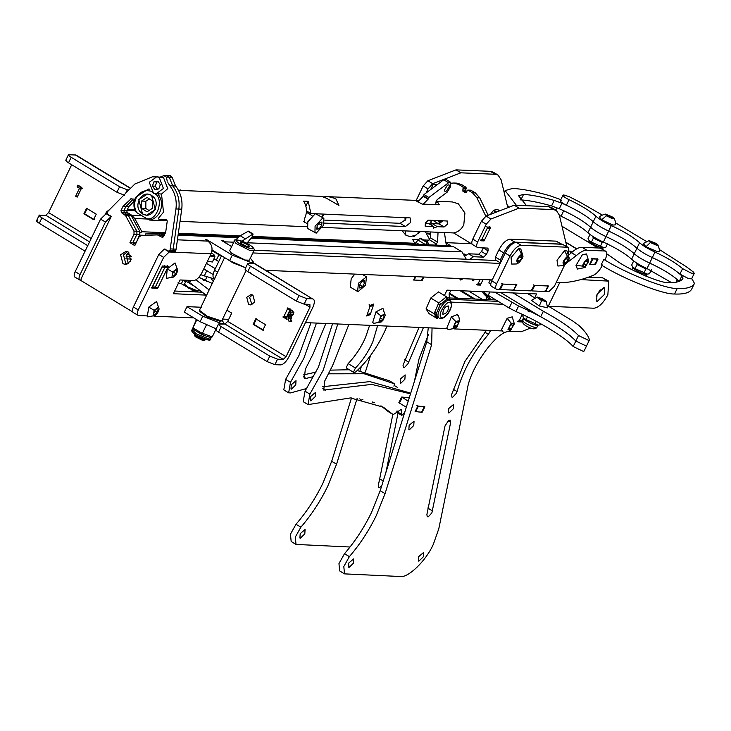 <?xml version="1.0" encoding="UTF-8"?>
<svg xmlns="http://www.w3.org/2000/svg" width="731" height="731" viewBox="0 0 731 731"><rect width="100%" height="100%" fill="white"/><g stroke="black" fill="none" stroke-linecap="round" stroke-linejoin="round"><path stroke-width="1.1" d="M82.384 188.434L79.999 186.981L80.218 186.515M109.751 209.404L106.297 212.081L105.785 213.754M86.569 208.28L83.91 213.781L93.586 219.665L96.245 214.165L86.569 208.28M77.925 185.126L81.835 187.501L77.184 197.132L75.658 196.2L79.478 188.306L77.093 186.853L77.925 185.126M71.702 164.749L48.575 212.593L45.797 215.27L89.584 241.888M77.587 196.292L75.658 196.2M81.406 188.388L79.478 188.306M79.999 186.981L77.093 186.853M87.291 208.308L84.632 213.817L83.91 213.781M36.55 220.735L39.209 215.234L45.797 215.27M85.088 251.181L39.264 223.32C36.532 221.557 35.883 220.616 37.327 220.515M39.986 215.015C38.542 215.115 39.191 216.056 41.923 217.82L39.264 223.32M87.747 245.68L41.923 217.82M65.808 160.226L68.467 154.725L75.923 155.009L130.639 188.269M69.244 154.497C67.8 154.606 68.44 155.539 71.181 157.302L119.592 186.734L127.34 189.813L129.04 189.886M124.681 195.314L116.933 192.235L119.592 186.734M71.181 157.302L68.522 162.812L116.933 192.235M68.522 162.812C65.781 161.039 65.141 160.107 66.585 159.998M134.056 202.816L133.197 202.195M84.632 213.817L94.317 219.702M200.787 274.728L214.293 278.922M203.583 269.282L206.27 270.342M221.411 320.927L220.205 321.32L207.147 317.016L199.874 311.488L199.426 310.3L207.293 316.276L221.411 320.927L221.886 320.571L246.1 270.488M224.6 257.595L199.426 310.3M244.803 267.5L233.088 262.913L227.378 259.286M212.127 283.4L198.859 277.305M256.499 318.835L253.84 324.336L263.562 330.22M190.681 280.412L189.64 282.577L188.041 280.302M206.37 295.315L189.64 282.577M209.029 289.814L195.935 279.845M211.076 278.356L213.141 281.307M202.935 279.854L205.557 279.735L206.946 281.764M251.994 304.69L249.609 297.435L252.378 294.922M252.944 295.214L250.952 294.602L246.74 297.325L248.549 304.288L250.541 304.891L254.754 302.177L252.944 295.214M286.671 318.04L285.803 317.035L286.835 316.486L290.353 309.03L287.475 308.911L287.228 308.034L287.831 307.915L290.719 309.67L286.707 317.958L287.073 319.42L282.934 316.925L283.966 316.377L287.475 308.911M286.214 316.797L283.345 316.687L286.214 316.797M291.431 321.046L290.92 320.425M290.755 320.004L291.568 317.126L288.69 317.016L288.581 315.353L290.116 314.074L291.194 309.953L293.515 312.137L293.414 314.504L291.34 315.929M291.833 316.075L291.815 314.723L292.985 314.184L293.908 312.283L291.029 312.174M291.815 314.723L288.937 314.604M245.049 269.054L247.718 263.553L255.082 263.79L312.539 298.878C314.878 299.5 314.988 302.305 312.859 307.294L288.919 356.81C286.241 361.772 283.473 364.467 280.622 364.897L274.874 364.668L267.144 361.607L269.803 356.107L277.533 359.168L283.281 359.387L286.049 356.701L227.734 321.366L231.718 313.115L226.857 310.172M265.508 324.692L262.849 330.193L253.127 324.308L255.786 318.807L265.508 324.692M292.089 315.81L290.234 315.755L291.422 317.172L290.71 320.114L291.559 320.863L290.006 321.576M290.737 320.397L291.431 320.297M290.399 321.539L288.928 321.211L288.124 318.195L288.69 317.016M285.803 317.035L283.345 316.687M249.783 272.499L250.998 273.23M250.358 273.641L250.815 273.476M305.037 304.187L309.981 307.184L286.049 356.701M287.274 308.564L289.001 308.628M283.18 317.546L286.049 317.656M290.234 315.755L292.044 315.829M290.819 310.739L292.482 310.803M290.116 314.074L292.985 314.184M288.581 315.353L291.45 315.472M288.964 315.966L290.545 316.03M288.909 316.56L291.779 316.669M288.124 318.195L290.993 318.305M288.928 321.211L291.806 321.32M290.993 320.352L291.495 320.37M253.127 324.308L253.84 324.336M227.734 321.366L224.965 324.061L218.459 324.071L215.8 329.571M219.218 323.842C217.792 323.961 218.459 324.902 221.201 326.666L218.542 332.166L267.144 361.607M218.542 332.166C215.8 330.403 215.133 329.462 216.559 329.343M221.201 326.666L269.803 356.107M309.981 307.184L309.88 304.379L304.133 304.151L296.393 301.09L247.8 271.658C245.049 269.885 244.392 268.944 245.817 268.825M254.214 263.553L312.539 298.878L306.792 298.65L304.133 304.151M296.393 301.09L299.052 295.589L250.459 266.157L247.8 271.658M299.052 295.589L306.792 298.65M248.476 263.324C247.051 263.443 247.708 264.384 250.459 266.157M183.426 280.11L185.838 281.079L184.532 284.185L187.931 287.064L197.608 290.892L199.006 289.704M177.935 282.943L181.315 283.866L183.134 280.092M207.476 261.241L212.392 262L214.923 256.773L209.998 256.014M206.462 263.343L215.279 268.697M203.794 268.844L213.096 274.49M184.313 280.147L194.802 286.506M597.035 294.31L596.597 301.135L597.318 301.336L604.254 294.611L604.692 287.795L603.97 287.585L597.035 294.31M596.249 296.238L600.188 289.741M548.57 306.289L593.992 308.217C598.771 307.523 603.395 303.045 607.863 294.767L608.74 281.124L580.843 279.589M608.74 281.124L602.445 277.762L588.464 277.177M483.648 291.696L488.281 296.092L490.848 299.719M482.359 291.642L484.105 294.246L489.697 299.664M144.966 235.355L139.484 235.126M415.583 243.076L414.605 243.039M425.424 231.745L429.554 239.366M428.713 240.143L423.523 239.923M418.488 239.704L412.668 239.457L414.742 243.286L252.451 236.415M239.969 235.885L178.346 233.28M165.489 232.732L141.905 231.736L134.732 218.496L131.635 215.179L126.728 212.2M413.463 244.172L414.742 243.286M141.905 231.736L140.16 232.951M133.27 202.121L134.075 202.651M75.43 277.268C73.849 276.848 73.776 274.975 75.192 271.649L100.595 219.108L106.141 213.726L110.993 216.668L105.447 222.05L100.595 219.108M75.192 271.649L80.044 274.591L105.447 222.05M80.922 280.238L80.273 280.211C78.701 279.79 78.628 277.917 80.044 274.591M445.928 242.646L471.376 243.725M132.804 312.009L81.388 280.805L80.949 279.123L104.213 230.704M427.873 180.74L432.725 183.682L428.046 188.9L423.194 185.948L427.873 180.74L456.016 169.875L490.355 171.328L493.251 172.16L498.094 175.102L495.207 174.27L490.355 171.328M432.725 183.682L460.868 172.818L495.207 174.27M507.789 207.686L501.137 179.817L498.094 175.102M74.845 277.104L80.273 280.211M131.416 259.085L125.714 258.838M426.054 193.011L428.046 188.9M416.204 200.404L423.194 185.948M107.128 213.772L106.141 213.726M131.37 256.343L125.988 256.115M460.868 172.818L456.016 169.875M145.57 235.336L145.542 233.938L165.042 233.655M245.689 267.738L229.625 260.647L212.081 250.002M175.65 250.925L175.12 252.25L169.199 251.994L164.347 249.052L158.801 254.434L163.653 257.376L169.199 251.994M250.322 258.162L253.547 262.237L251.628 262.804L232.284 255.146L206.818 239.686L205.374 239.631L207.796 241.102C211.935 244.291 213.032 248.513 211.085 253.767L175.12 252.25L173.795 251.437M466.277 259.24L462.001 251.866L453.695 246.822L449.528 245.726M227.615 244.154L222.708 240.362L222.398 240.992M231.654 246.603L221.265 240.298L222.708 240.362M159.395 234.98L159.358 233.436L164.365 235.044M206.517 240.316L206.818 239.686M559.672 282.714L548.323 306.143M146.62 315.883L138.479 315.536C136.907 315.116 136.834 313.233 138.25 309.917L163.653 257.376M138.25 309.917L133.407 306.965L158.801 254.434M530.87 327.908L521.23 331.746L509.324 331.234M501.923 330.924L454.444 328.913M447.034 328.603L305.457 322.609M228.702 319.356L222.599 319.1M193.788 317.875L154.022 316.194M529.811 294.913L530.414 293.67M448.03 299.235L498.177 301.364M469.64 259.386L473.478 256.736L483.584 257.166L486.362 254.479L488.089 250.897L487.97 248.092L477.864 247.663C476.292 247.233 476.21 245.36 477.635 242.034L472.783 239.092C471.367 242.418 471.44 244.291 473.012 244.721M483.273 247.891L488.089 250.897M486.362 254.479L481.51 251.537L483.237 247.955M481.51 251.537L478.732 254.224L483.584 257.166M465.391 255.749L468.626 253.794L478.732 254.224M221.548 255.74L214.521 270.26C212.392 275.249 212.511 278.063 214.868 278.703M202.286 292.199L174.645 291.029M165.124 249.088L164.347 249.052M133.407 306.965C131.982 310.291 132.055 312.164 133.636 312.594M556.3 210.427L551.457 207.485L548.561 206.654L553.413 209.596L556.3 210.427L559.343 215.133L566.836 246.539M477.635 242.034L486.252 224.216L490.93 219.008L486.078 216.065L514.222 205.201L548.561 206.654M486.078 216.065L481.4 221.274L486.252 224.216M472.783 239.092L481.4 221.274M534.672 297.846L536.554 293.935L447.006 290.143L444.402 295.525M451.237 302.113L503.029 304.306M477.507 284.98L480.203 279.406L478.037 283.875L480.934 284.003L483.09 279.534L480.395 285.099L477.507 284.98M522.08 320.827L523.551 317.784L521.55 321.932L518.663 321.804L522.254 314.376L519.193 320.708L522.08 320.827L520.582 321.338M490.757 284.103L488.82 282.934L490.309 279.836M475.351 279.205L473.003 280.576L472.052 279.068M463.07 278.685L460.731 280.055L459.781 278.548M206.087 295.105L173.348 293.716L180 279.964L193.724 280.54C196.584 280.128 199.362 277.442 202.039 272.471L211.085 253.767M138.479 315.536L133.051 312.429M490.93 219.008L519.074 208.143L553.413 209.596M477.864 247.663L472.436 244.547M423.87 277.022L422.244 280.393L413.582 280.028L415.208 276.656M366.715 315.984L370.361 305.293L373.843 303.986L370.197 314.677L366.715 315.984M162.419 266.02L168.34 266.276L157.704 288.279L151.783 288.032L162.419 266.02M210.72 336.388L212.255 336.9L216.166 328.804L200.102 321.713L184.34 312.146L186.999 306.645L201.445 307.258M490.729 227.149L484.077 240.91L481.19 240.782L487.833 227.03L490.729 227.149M156.955 287.831L157.704 288.279M369.493 314.257L370.197 314.677M514.222 205.201L519.074 208.143M483.328 240.453L484.077 240.91M521.55 321.932L520.801 321.476M480.395 285.099L479.655 284.651M194.93 291.888L191.074 289.549M185.72 286.296L181.407 283.683M186.999 306.645L202.761 316.212L222.114 323.87L224.033 323.303L222.05 320.233M428.055 244.794L428.138 243.094L427.215 242.866L425.14 244.666M428.138 243.094L419.932 238.452L418.041 240.097L425.314 244.51M438.052 232.284L437.558 242.162L435.365 245.104M436.526 244.099L429.243 239.686L426.73 241.86M431.089 221.639L430.961 224.289M430.568 231.965L430.276 237.749L437.558 242.162M442.547 221.365L439.614 221.785L438.481 223.878M446.358 245.57L444.43 232.559M419.146 244.419L415.976 242.491L414.833 244.236M415.976 242.491L418.041 240.097M429.243 239.686L430.276 237.749M419.932 238.452L420.864 238.681M377.662 325.405L372.828 341.843C368.351 351.876 362.558 360.611 355.43 368.031L353.64 371.777L353.987 372.591L355.504 372.079C367.702 361.068 377.653 347.024 385.356 329.937L386.964 326.053M369.612 325.322L365.546 337.43C361.077 347.463 355.284 356.189 348.148 363.609L346.366 367.364L346.713 368.177L353.987 372.591M128.364 263.699L126.399 255.055L128.848 252.341M126.892 264.302L125.814 263.8L123.512 254.927L127.432 251.619L123.512 254.927L125.814 263.8L126.892 264.302M161.916 219.812L166.823 219.867M167.372 265.682L167.81 267.372L164.923 267.254L164.484 265.563L164.923 267.254L155.347 287.055L153.839 287.566L157.211 287.84M167.81 267.372L158.234 287.182L156.736 287.694M170.533 175.678L166.842 175.751L169.217 177.194L172.708 185.866C177.861 192.518 179.908 200.248 178.848 209.066L173.22 249.033L172.891 250.505L171.31 251.208L174.682 251.482M169.729 175.879L172.105 177.313L175.595 185.985C180.749 192.637 182.796 200.376 181.736 209.185L176.107 249.152L175.778 250.623L174.206 251.336M155.995 193.943L163.415 188.47L159.175 177.377L156.717 176.801L149.288 182.275L153.537 193.368L161.505 194.071L163.506 212.173L158.399 218.322L159.139 219.693L165.846 219.455L167.235 221.237L165.672 232.339L163.68 236.469L161.798 237.109L157.384 234.907L141.257 235.492L138.89 237.136L134.787 245.616L129.935 242.674L132.832 242.793L135.399 244.355L132.832 242.793L136.925 234.313L136.861 231.197L128.492 215.736L124.434 212.794L123.886 210.683L125.878 206.562L133.325 199.024L125.878 206.562L128.766 206.681L133.8 201.582M163.159 235.144L157.384 234.907L164.557 235.519L161.661 235.391L163.616 236.579L160.464 235.026L161.661 235.391L158.773 235.272M153.839 287.566L158.234 287.182M171.31 251.208L172.891 250.505L175.778 250.623M120.999 210.565L126.774 210.811L127.322 212.922L121.538 212.675L120.999 210.565L122.991 206.434L131.416 198.503L132.53 199.234L134.138 202.195M126.774 210.811L128.766 206.681M136.012 243.094L139.813 234.441L134.038 234.194L133.974 231.078L125.604 215.618L121.538 212.675M133.974 231.078L139.758 231.325L139.813 234.441M139.758 231.325L131.379 215.864L125.604 215.618M124.572 214.512L130.346 214.759L131.379 215.864M130.346 214.759L127.322 212.922M122.991 206.434L125.878 206.562L123.886 210.683L124.434 212.794L128.492 215.736L136.861 231.197L136.925 234.313L132.832 242.793L135.719 242.92M211.999 250.77L219.528 255.018M213.918 258.856L218.752 261.524M183.079 280.211L185.537 281.709M198.942 289.832L200.102 290.545M212.036 250.468L221.356 256.124M155.456 176.875L152.569 176.756L134.86 184.002L108.06 211.122L107.037 212.41L107.475 214.101L111.267 216.403L104.889 229.607M130.812 260.994L125.44 264.448L122.927 263.672L120.624 254.808L125.997 251.354L128.51 252.122L130.812 260.994M161.971 219.821L164.859 219.94M162.035 267.126L152.459 286.936L155.347 287.055L164.923 267.254L162.035 267.126L162.163 266.541M171.794 251.354L168.422 251.089L164.493 249.061M167.865 182.622L169.82 185.738C174.974 192.399 177.021 200.13 175.961 208.938L170.003 250.386L172.891 250.505L173.22 249.033L176.107 249.152M166.842 175.751L169.217 177.194L172.708 185.866C177.861 192.518 179.908 200.248 178.848 209.066L173.22 249.033L170.332 248.905M160.537 176.957L163.945 175.632L166.33 177.076L167.235 181.124M163.945 175.632L167.646 175.559M152.569 176.756L154.881 176.975M162.401 237.292L163.013 237.155M129.935 242.674L134.038 234.194M168.422 251.089L170.003 250.386M179.323 190.38L180.466 189.932L181.343 190.462M235.565 240.015L240.216 235.738L248.376 231.142L253.228 234.084L252.716 234.158L252.542 236.323L246.703 243.496M242.025 241.139L252.716 234.158L247.864 231.215M231.581 246.566L233.079 243.642M602.6 264.942C599.877 270.196 596.788 273.659 593.316 275.331C580.03 280.667 567.914 283.107 556.976 282.659L556.145 282.623M492.219 279.918L265.874 270.333M567.512 262.328L576.302 255.649C580.332 251.994 583.859 250.194 586.856 250.24L604.912 251.007C607.269 251.638 607.388 254.452 605.259 259.441L603.815 259.377L601.156 264.878C622.675 278.63 662.935 294.602 674.549 293.999C684.225 294.429 689.973 292.72 691.791 288.891L694.45 283.39C692.632 287.219 686.884 288.919 677.208 288.498C665.594 289.101 625.334 273.129 603.815 259.377L601.156 264.878M600.06 248.065L605.78 251.254L600.06 248.065L582.013 247.297C579.007 247.252 575.489 249.052 571.45 252.707L569.312 254.589M254.114 250.258L496.349 260.51M252.844 252.944L500.196 263.416M589.597 264.394L592.256 258.893L598.031 259.139L595.372 264.64L589.597 264.394M533.191 284.807L534.745 285.419L548.031 285.985L547.638 285.419M534.745 285.419L532.086 290.92L545.372 291.486L548.031 285.985M501.42 283.464L502.965 284.076L500.306 289.577L513.601 290.143L516.26 284.642L515.867 284.076M502.965 284.076L516.26 284.642M544.979 290.92L545.372 291.486L544.979 290.92M500.306 289.577L499.62 289.394M513.208 289.577L513.601 290.143L513.208 289.577M532.086 290.92L531.4 290.737M400.259 379.078L400.442 383.583L404.883 379.279L405.166 374.912L400.259 379.078M300.185 533.667L299.902 538.034L300.368 538.162L304.809 533.858L305.083 529.5L300.185 533.667M419.009 327.415L403.028 365.189L403.375 367.647L404.289 367.711L407.971 363.746L423.423 327.598M359.807 398.797L360.822 400.378L362.887 399.336M357.121 398.432L336.552 464.194L327.79 486.115C320.397 501.265 311.424 514.962 300.861 527.197L295.297 537.121L296.018 544.431L350.03 547.007M351.492 397.975L331.7 461.252L322.938 483.164C315.545 498.323 306.572 512.02 296.009 524.255L290.445 534.178L291.166 541.488L296.018 544.431M370.562 355.467L365.409 371.933M361.352 366.469L359.963 370.919M414.431 381.28L418.982 359.022L428.403 334.615M392.839 414.413L378.366 485.192L378.786 487.349L379.8 487.376L381.683 485.978M385.913 472.436L398.039 413.125M393.908 386.151L394.493 383.83L364.157 373.76L328.502 373.815M291.249 384.789L291.002 388.974L291.468 389.102L295.763 384.89L296.018 380.705L291.249 384.789M313.636 376.547L306.106 378.439L304.352 378.302L305.311 369.265L313.243 353.667L325.88 323.467M316.468 323.075L303.822 358.382L290.472 382.34L288.654 392.839L290.627 392.903L306.718 388.481M310.977 322.837L298.97 355.44L285.62 379.398L283.802 389.897L288.654 392.839M389.641 380.888L394.502 383.839L389.641 380.888L357.24 370.516M349.345 369.767L330.366 370.114M315.956 372.116L303.365 374.93M322.828 386.27L324.884 386.169M373.139 402.251L374.446 402.754M310.648 396.558L310.401 400.743L310.867 400.871L315.171 396.659L315.417 392.474L310.648 396.558M410.502 393.845L371.677 384.387L323.76 390.08L324.719 381.043L332.651 365.436L348.897 324.445M337.786 323.97L323.23 370.16L309.871 394.119L308.053 404.608L350.478 397.929L383.391 407.222L393.251 414.66L388.353 411.681L393.205 414.623L401.273 409.378L401.803 415.4L404.755 412.22M332.559 323.751L318.378 367.218L305.019 391.176L303.201 401.666L308.053 404.608M409.049 392.666L410.575 393.598L409.049 392.666L369.877 381.619L322.773 386.708M397.052 410.868L396.951 412.458L401.803 415.4M380.933 405.806L388.353 411.681M448.77 408.519L448.487 412.878L448.953 413.015L453.384 408.711L453.668 404.344L448.77 408.519M418.662 556.666L418.388 561.024L418.854 561.161L423.286 556.858L423.569 552.49L418.662 556.666M348.687 563.098L348.87 567.603L353.311 563.299L353.585 558.932L348.687 563.098M431.884 512.87L450.689 422.299L450.269 420.142L448.596 420.453L444.996 425.981L426.877 514.624L427.297 516.78L428.302 516.808L431.884 512.87M486.471 330.266L464.98 361.361L451.539 394.621L451.886 397.088L452.791 397.143L456.482 393.177L457.085 391.551C462.805 371.037 473.259 351.967 488.445 334.35L490.629 330.449M409.15 425.314L408.867 429.673L409.333 429.81L413.764 425.506L414.048 421.138L409.15 425.314M432.048 327.963L431.646 344.712L385.054 493.635L376.291 515.547C368.899 530.697 359.926 544.394 349.363 556.629L343.808 566.552L344.52 573.872L400.076 576.503C407.935 578.34 426.246 560.595 433.364 544.23L438.801 528.76L467.484 388.453C469.951 370.955 489.889 340.381 503.65 333.007L504.81 332.176M428.256 327.808L426.794 341.77L380.202 490.693L371.439 512.605C364.056 527.755 355.074 541.452 344.511 553.687L338.956 563.61L339.677 570.929L344.52 573.872M495.819 299.929L447.162 297.864M424.857 406.82L417.876 406.034L415.117 411.526L422.107 412.311L424.857 406.82M520.07 199.855L520.883 199.892C528.952 200.404 539.176 202.414 551.558 205.923L559.297 208.737C573.15 214.868 583.594 221.036 590.602 227.231C594.011 230.274 599.146 233.39 606.017 236.579C618.609 242.427 628.02 248.138 634.261 253.721C637.67 256.764 642.805 259.88 649.667 263.069C663.556 269.556 673.388 275.697 679.19 281.49L681.849 275.989L682.918 278.52C681.1 281.426 676.467 282.806 669.02 282.669C661.628 283.847 627.463 269.3 615.493 259.87L606.812 253.858M526.594 205.722L518.562 195.734L523.542 194.382C531.611 194.903 541.835 196.913 554.217 200.422L561.956 203.236C575.818 209.368 586.253 215.535 593.27 221.731C596.67 224.773 601.805 227.889 608.676 231.078C621.268 236.926 630.679 242.637 636.92 248.22C640.329 251.263 645.464 254.379 652.326 257.568C666.215 264.055 676.047 270.196 681.849 275.989M516.369 205.292L505.121 190.59L512.577 188.434C522.181 188.863 534.726 191.348 550.215 195.862L560.805 199.654M509.269 207.111L507.186 205.155M591.288 258.299L597.455 259.112L594.796 264.613L594.404 264.046L594.796 264.613L589.652 264.293M691.773 278.474L694.45 283.39M597.921 247.973L562.002 226.281M597.455 259.112L597.063 258.546M440.747 197.708L440.236 197.352M442.657 195.533L439.349 198.01M472.025 244.117L453.613 232.942L322.517 227.396M489.752 226.564L490.19 228.255L487.303 228.127L481.72 239.686L484.607 239.805L483.109 240.316M490.19 228.255L484.607 239.805M451.036 183.198L453.969 183.015L458.766 184.486L463.07 187.099L462.933 191.284L465.108 192.609L468.16 190.188L471.047 190.307L469.923 190.69L471.047 190.307L475.36 192.92L479.755 197.854L488.189 215.252M467.036 190.572L468.16 190.188L472.473 192.801L476.868 197.736L485.813 216.175M465.839 192.637L465.108 192.609L466.241 192.226M453.969 183.015L456.866 183.143L461.654 184.605L465.958 187.218L466.287 188.488L465.492 190.133L466.451 191.787M430.669 189.557L432.953 184.833L437.531 184.413M480.221 240.197L481.72 239.686M487.303 228.127L486.864 226.446M500.461 262.868L495.234 259.834L495.408 257.102L498.862 249.956C502.435 243.332 506.135 239.75 509.964 239.192L556.181 241.148L562.185 244.428M509.964 239.192L514.807 242.135L561.033 244.099L556.181 241.148M495.408 257.102L500.26 260.044L503.714 252.899L498.862 249.956M514.807 242.135C510.987 242.692 507.287 246.274 503.714 252.899M561.828 244.255L561.033 244.099M500.26 260.044L500.37 262.858M514.222 289.129L516.835 284.661L502.389 284.048L499.3 289.54L496.842 289.43C495.271 289.01 495.189 287.137 496.614 283.811L510.046 256.024C513.619 249.408 517.32 245.817 521.139 245.269L567.357 247.224L568.517 247.553L568.755 256.279M545.993 290.472L548.606 286.013L534.169 285.401L531.072 290.883L514.606 290.18L514.569 289.339L514.606 290.18M564.624 265.079L554.39 286.25L548.835 291.632L546.386 291.532L546.349 290.682L546.386 291.532M491.99 286.488C490.419 286.068 490.346 284.195 491.762 280.868L505.194 253.081C508.767 246.466 512.468 242.875 516.287 242.326L562.505 244.282L568.517 247.553M491.415 286.324L496.842 289.43M373.349 304.169L373.386 305.32L369.904 306.627L367.172 314.65L370.654 313.343L367.172 314.65M373.386 305.32L370.654 313.343M369.904 306.627L369.146 304.553M494.75 292.162L518.599 306.024L515.94 311.525C538.637 321.165 565.739 337.749 573.177 346.54L583.265 351.364L584.06 350.944M518.599 306.024C541.296 315.664 568.398 332.249 575.836 341.039L585.924 345.864L586.719 345.443M489.843 291.961L488.217 295.315L509.187 308.043L511.846 302.543M515.94 311.525L509.187 308.043M487.029 299.555L486.334 297.124M517.694 321.22L519.193 320.708M430.495 233.472L427.279 233.152L426.767 234.222M447.847 245.625L446.221 244.647M430.413 235.053L427.279 233.152M466.076 255.064L464.368 254.022M450.789 245.79L445.956 242.856M480.934 284.003L479.426 284.514M476.539 284.386L478.037 283.875M500.525 292.409L540.702 316.788C557.25 325.798 568.956 333.884 575.836 341.039L585.924 345.864M540.702 316.788L543.361 311.287C559.909 320.297 571.624 328.383 578.495 335.538L588.583 340.363L589.378 339.942C588.702 336.196 585.156 331.317 578.733 325.322L572.41 320.763L547.665 305.741M534.653 297.846L527.581 293.551M588.583 340.363L589.378 339.942M513.135 292.939L543.361 311.287M397.289 387.32L394.265 385.484M416.908 405.44L418.434 406.098L424.3 406.756L423.889 406.226M418.434 406.098L415.674 411.59L421.54 412.247L424.3 406.756M408.912 397.828L401.785 397.024L408.2 401.2M401.785 397.024L402.196 397.554L399.437 403.046L406.317 407.222M399.437 403.046L399.025 402.525L399.437 403.046M421.129 411.717L421.54 412.247L421.129 411.717M415.674 411.59L415.162 411.434M659.298 249.481L686.336 266.76L693.445 272.051L694.249 273.348L691.142 273.12L682.59 268.615C676.221 263.16 667.019 257.641 654.985 252.067C648.123 248.878 642.988 245.762 639.579 242.719C633.338 237.136 623.927 231.425 611.335 225.577C604.464 222.388 599.329 219.273 595.929 216.23C590.008 210.912 581.044 205.402 569.038 199.709C563.829 197.014 562.084 195.424 563.802 194.958L569.358 196.749L579.911 202.176L602.253 215.033M560.293 200.714L562.952 195.214L563.802 194.958M694.249 273.348L691.59 278.849L688.483 278.621L679.931 274.116C673.562 268.661 664.36 263.142 652.326 257.568C645.464 254.379 640.329 251.263 636.92 248.22C630.679 242.637 621.268 236.926 608.676 231.078C601.805 227.889 596.67 224.773 593.27 221.731C587.349 216.413 578.385 210.903 566.379 205.21C561.17 202.514 559.425 200.924 561.143 200.458M615.639 222.9L646.231 241.367M671.597 282.65L647.008 268.569C640.146 265.38 635.001 262.265 631.602 259.222C625.361 253.639 615.95 247.928 603.358 242.08C596.487 238.891 591.352 235.775 587.943 232.732C582.031 227.414 573.067 221.913 561.061 216.212L559.407 215.389M676.011 282.221L677.272 279.617C670.903 274.162 661.701 268.642 649.667 263.069C642.805 259.88 637.67 256.764 634.261 253.721C628.02 248.138 618.609 242.427 606.017 236.579C599.146 233.39 594.011 230.274 590.602 227.231C584.69 221.913 575.726 216.403 563.72 210.711L561.061 216.212M415.784 276.683L414.157 280.046L421.668 280.366L423.295 277.003M414.157 280.046L413.627 279.927M421.275 279.809L421.668 280.366L421.275 279.809M460.42 278.575L461.124 279.233L462.44 278.657M461.608 279.151L460 279.617M472.692 279.096L473.405 279.754L474.711 279.178M473.88 279.671L472.281 280.137M210.491 255L213.635 255.795L214.466 255.22L211.524 252.716M214.466 255.22L214.923 256.773M198.265 290.828L196.475 291.276L187.968 287.904L185.062 284.935M178.492 190.343L321.603 196.401L326.364 198.183L338.919 205.429L335.748 198.585L328.539 196.694L323.605 196.84M447.034 220.917L447.463 224.189L444.11 226.966L437.275 226.683L433.602 228.109L433.611 226.528L425.186 226.171L425.36 223.257L428.119 220.122L447.372 221.018M157.896 193.925C161.971 199.435 162.638 205.466 159.897 212.017C157.604 216.486 154.214 219.172 149.727 220.077L146.73 218.66C156.799 221.603 164.429 199.06 155.118 193.852L150.687 191.166C144.455 189.631 139.603 191.915 136.13 198C133.937 203.017 134.129 207.887 136.724 212.593L135.171 211.25C133.398 206.535 133.554 201.884 135.646 197.297L148.43 189.073L149.499 189.165M138.799 199.627L142.527 213.982L146.602 215.225L155.292 209.633L151.564 195.278L147.498 194.026L138.799 199.627M442.812 220.744L439.048 223.896L432.222 223.613L430.331 224.536M433.611 226.528L428.549 223.458L425.332 223.32M404.992 217.546L405.093 220.57M406.134 217.591L405.632 219.684L400.076 223.302L324.792 220.122M416.368 200.915L422.098 204.086L439.139 204.808L438.225 202.926L436.023 201.984M416.606 201.18L418.625 200.924M439.596 204.625L439.139 204.808M436.142 201.253L452.315 201.939L458.3 203.775L464.934 213.004L463.783 224.883C461.489 229.351 458.099 232.038 453.613 232.942M304.909 222.288L304.306 222.261L304.763 218.149C307.331 212.182 306.938 206.507 303.575 201.126L308.199 201.327L310.876 213.562L315.006 213.735M316.459 213.79L410.155 217.893L410.484 222.626L405.413 226.546L324.418 223.11M306.764 226.729L180.027 221.356M167.244 220.817L149.727 220.077M146.73 218.66L136.724 212.593M432.222 223.613L437.275 226.683M310.876 213.562L306.463 210.884M308.199 201.327L305.878 206.133M131.37 256.325L127.194 253.794M496.605 211.999L493.635 210.199L490.492 214.357M499.702 210.802L497.555 209.505L493.635 210.199M493.187 210.565L495.956 212.246M569.86 251.72L576.302 255.649M565.849 242.4L576.567 248.905M571.998 252.213L569.888 250.934M576.732 248.814L565.794 242.18M460.082 290.7L473.752 298.988M457.926 298.321L449.382 293.131L451.155 290.317M468.662 291.057L482.332 299.354L468.662 291.057M474.995 299.043L461.325 290.746M449.337 298.641L449.172 293.743L456.619 298.266M449.172 293.743L449.382 293.131M161.505 194.071L167.755 188.653L163.506 177.56L156.717 176.801M153.885 181.864L152.404 186.058L154.871 189.567L158.828 188.881L160.308 184.678L157.832 181.169L153.885 181.864L156.772 181.982L155.292 186.186L152.404 186.058M155.292 186.186L157.759 189.694M158.225 181.736L156.772 181.982M151.701 195.606C141.704 188.47 131.891 207.494 142.399 213.644C152.395 220.789 162.2 201.756 151.701 195.606M147.086 197.425L141.531 201.052L141.494 208.262L147.013 211.835L152.56 208.198L152.596 200.998L147.086 197.425M149.398 198.923L145.862 201.235L141.531 201.052M145.862 201.235L145.825 208.445L141.494 208.262M145.825 208.445L149.023 210.51M323.86 218.277L315.363 213.662L307.806 221.822L307.687 228.538L316.185 233.162L323.742 225.002L323.86 218.277L322.636 218.076L315.079 226.235L314.96 232.951M316.806 229.205L319.081 228.885L321.686 225.294L322.015 222.023L319.739 222.352L317.144 225.943L316.806 229.205M318.853 223.576L321.686 225.294M316.971 227.597L319.081 228.885M253.995 250.578L249.335 260.199L245.123 260.044L231.38 253.109L229.671 250.696L234.322 241.066L236.031 243.487L249.774 250.413L253.995 250.578C254.854 250.093 254.233 248.778 252.113 246.621C243.926 240.28 232.522 238.297 234.322 241.066M205.758 339.513L203.437 339.312L195.588 335.355L194.51 334.186L195.488 335.566L203.337 339.522L205.85 339.403M194.693 334.771L195.999 336.306L202.56 339.613L205.173 339.842M204.908 339.851L204.781 340.472L202.734 340.217L195.351 336.498L194.446 335.474L194.848 334.99M204.589 340.509L202.496 340.335L195.433 336.772L194.528 335.648M249.244 246.996L245.223 245.835L240.801 243.286L240.408 241.897L244.428 243.057L248.851 245.607L249.244 246.996M248.302 246.722L248.851 245.607M243.551 244.876L244.428 243.057M211.67 336.644L209.633 337.265L202.423 334.844L194.282 329.992L192.957 327.753L196.429 319.484M209.633 337.265L211.414 336.616L200.87 332.678M203.803 334.067L203.108 333.829L202.423 334.844M202.268 333.555L206.654 324.473M201.016 334.186L201.491 333.071L194.355 328.621M192.957 327.753L196.831 319.721M194.282 329.992L193.158 327.881M193.651 329.389L193.715 328.228M211.268 336.562L210.409 337.329M177.743 270.552L175.056 262.922L167.244 268.862L166.376 278.365L173.841 276.976L176.445 273.997L177.743 270.552L177.158 268.579L172.626 272.014L171.913 277.433L173.841 276.976M176.792 270.671L175.458 269.977L173.201 272.316L172.278 275.34L173.612 276.035L175.869 273.696L176.792 270.671M172.315 275.249L173.612 276.035M173.338 272.17L175.869 273.696M159.12 309.058L156.571 301.51L148.813 307.066L147.26 316.66L147.753 316.879L155.219 315.49L157.713 312.685L159.12 309.058L158.618 307.13L154.122 310.346L153.227 315.902L155.219 315.49M158.179 309.268L156.927 308.445L154.661 310.693L153.656 313.763L154.917 314.586L157.174 312.338L158.179 309.268L156.891 308.482M154.634 310.794L157.174 312.338M385.136 315.545L382.916 308.281L375.999 311.845L372.682 322.472L373.769 323.358L381.235 321.969L383.053 320.151L385.136 315.545L384.972 314.001L380.814 315.838L378.896 321.996L381.235 321.969M384.168 316.331L383.382 314.823L381.153 316.486L379.7 319.666L380.485 321.174L382.724 319.511L384.168 316.331L382.624 315.39M380.412 318.104L382.724 319.511M459.543 321.786C458.821 313.38 457.953 316.532 457.323 314.522L451.31 316.971L446.833 327.981L448.176 329.599L455.641 328.21L456.93 327.031L459.525 320.662L455.742 321.439L453.156 327.808L455.641 328.21M458.474 323.047L458.063 321.092L455.925 322.28L454.198 325.423L454.618 327.378L456.756 326.19L458.474 323.047L456.592 321.905M454.518 324.838L456.756 326.19M514.423 324.107L512.212 316.843L507.14 318.323L501.63 329.398L503.056 331.92C503.129 332.833 505.614 332.377 510.521 330.531L514.46 323.513L511.17 323.193L507.981 329.608L510.521 330.531M513.199 325.889L513.171 323.531L511.188 324.208L509.242 327.232L509.279 329.59L511.261 328.913L513.199 325.889L510.978 324.537M509.251 327.698L511.261 328.913M523.021 256.243L520.81 248.988L518.745 248.54L511.051 257.604L511.663 264.055L516.351 263.982L519.12 262.676L522.583 257.924L523.021 256.243L521.514 254.224C516.826 258.207 515.693 261.186 518.124 263.169M521.815 255.713L519.887 256.261L517.886 259.24L517.831 261.68L519.759 261.141L521.751 258.153L521.815 255.713M517.868 259.989L519.759 261.141M519.522 256.8L521.751 258.153M569.239 258.198L567.028 250.943L564.506 250.66L557.022 260.282L557.881 266.02L563.574 265.591L565.346 264.631L568.946 259.468L569.239 258.198L567.466 256.27C562.769 260.729 561.819 263.644 564.615 265.033M567.923 257.586L565.895 258.418L564.003 261.488L564.158 263.727L566.187 262.895L568.078 259.825L567.923 257.586M564.012 261.57L566.187 262.895M565.849 258.472L568.078 259.825M586.527 253.959L582.461 254.589L576.019 265.39L577.38 269.035L585.01 267.528L588.747 261.223L586.527 253.959M588.738 261.269C587.295 257.906 585.165 259.505 582.342 266.075L584.846 267.647M586.984 260.501L584.745 262.182L583.301 265.353L584.106 266.852L586.335 265.17L587.779 261.99L586.984 260.501M584.023 263.763L586.335 265.17M586.235 261.058L587.779 261.99M649.064 240.6L643.189 243.597L646.012 246.74L657.333 251.674L659.179 251.327C659.773 250.742 659.335 248.586 657.882 244.858L656.301 243.487L649.064 240.6L650.362 242.546L656.922 245.406L657.882 244.858M650.279 241.897L652.792 243.569L655.844 244.684L656.383 244.136L650.818 241.349L650.279 241.897M653.258 243.743L653.88 242.473M650.489 242.034L650.818 241.349M605.414 214.101C601.841 215.106 599.886 216.102 599.539 217.107L601.695 219.793L613.071 225.066L615.52 224.828C616.105 224.097 615.666 221.941 614.223 218.368L613.026 217.262L605.414 214.101L606.328 215.791L612.916 218.843L614.223 218.368M606.511 215.27L611.938 218.149L612.843 217.783L610.577 216.157L607.415 214.905L606.511 215.27M609.992 217.372L610.577 216.157M607.05 215.654L607.415 214.905M632.973 267.217C631.356 268.688 646.103 275.971 646.962 274.107M636.153 262.685L637.048 264.567L645.93 268.944L647.237 268.679M646.606 273.933C645.793 275.706 631.785 268.789 633.329 267.391M651.422 269.712L649.466 273.769L647.364 274.107L635.084 268.624L632.735 267.098L631.703 265.015L633.667 260.949M643.965 273.001L645.93 268.944M635.084 268.624L637.048 264.567M589.323 240.718C587.697 242.199 602.445 249.472 603.303 247.617M592.503 236.195L593.389 238.068L602.271 242.454L603.587 242.18M602.956 247.444C602.143 249.207 588.126 242.299 589.67 240.892M607.772 243.222L605.807 247.279L603.715 247.617L591.434 242.135L589.085 240.6L588.044 238.516L590.008 234.459M600.306 246.511L602.271 242.454M591.434 242.135L593.389 238.068M354.745 274.098L351.191 278.803L350.295 287.119L357.952 291.696L365.573 285.181L366.469 276.857L358.464 283.217L357.569 291.532M361.47 281.782L359.332 285.72L359.89 288.133L362.567 286.607L364.705 282.669L364.148 280.256L361.47 281.782M362.375 281.261L364.705 282.669M359.771 284.916L362.567 286.607M537.44 297.097L531.464 300.313L539.295 305.96L547.546 307.824L546.249 301.355L541.826 298.422L537.047 297.353L541.58 300.615L546.249 301.355M538.921 297.819L538.838 298.586L541.616 300.286L544.485 301.218L544.568 300.45L541.79 298.751L538.921 297.819M544.239 301.135L544.568 300.45M541.178 300.021L541.79 298.751M524.008 318.213C522.382 319.694 537.139 326.967 537.989 325.112M537.641 324.939C536.828 326.702 522.811 319.794 524.355 318.387M540.931 323.87L540.492 324.774L538.4 325.112L526.119 319.621L523.771 318.095L522.738 316.011L523.286 314.86M534.991 324.007L536.28 321.348M526.119 319.621L527.453 316.852M528.202 311.561L530.176 311.89M442.785 314.147C446.394 313.974 448.386 311.251 448.761 305.978C445.152 306.143 443.16 308.866 442.785 314.147L443.105 314.458M448.551 299.948L446.504 299.39L440.035 305.037L436.635 312.886L436.599 316.295L438.052 317.263M448.176 299.472L446.467 296.777L438.764 302.89L434.068 313.736L437.074 318.488L438.262 317.546M446.467 296.777L438.463 291.925L430.76 298.029L426.063 308.884L429.079 313.626L437.074 318.488M438.764 302.89L430.76 298.029M434.068 313.736L426.063 308.884M438.691 317.446L436.827 318.086L438.088 317.446M436.635 312.886L434.461 312.831L434.324 314.138L436.517 314.019M440.939 303.804L439.413 302.378L438.372 303.794L440.035 305.037M447.281 299.29L446.723 297.179L445.828 297.289L446.504 299.39M449.391 186.295L446.568 191.029L444.951 191.44L444.558 189.923L447.381 185.19L448.998 184.779L449.391 186.295M428.421 220.132L425.698 222.599M413.865 236.57L413.061 236.122L413.865 236.57L415.107 235.638M423.24 204.141L428.092 199.225L428.85 197.498L448.596 182.713L450.534 182.22L450.689 186.378L447.29 192.061L437.22 199.6L436.096 201.491L435.649 204.662M431.893 220.278L429.435 223.988M420.572 231.544L417.602 233.774M417.776 201.92L423.24 196.283L423.998 194.556L443.744 179.762L445.682 179.269L450.534 182.22M428.092 199.225L423.24 196.283M91.22 238.507L48.575 212.593M75.046 154.762L130.465 188.443M127.34 189.813L125.631 193.34M204.205 276.08L206.864 270.58M287.365 309.323L290.244 309.432M283.966 316.377L286.835 316.486M224.965 324.061L283.281 359.387M277.533 359.168L274.874 364.668M602.445 277.762L607.297 280.713M484.105 294.246L488.957 297.197M483.429 293.14L488.281 296.092M147.498 219.035L134.732 218.496L133.334 219.474M134.943 210.638L127.02 210.3M141.686 215.608L131.635 215.179M207.796 241.102L177.423 239.814M453.695 246.822L250.742 238.233M237.703 237.685L178.081 235.154M164.594 234.587L163.534 234.541M462.001 251.866L247.087 242.765M233.783 242.199L225.13 241.833M217.582 272.124L214.521 270.26M229.625 260.647L232.284 255.146M468.626 253.794L473.478 256.736M200.102 321.713L202.761 316.212M438.481 223.796L432.743 220.314M437.522 220.515L439.614 221.785M348.148 363.609L355.43 368.031M175.961 208.938L181.736 209.185M169.82 185.738L175.595 185.985M166.33 177.076L172.105 177.313M216.285 260.19L218.944 254.69M132.366 198.987L130.429 198.905M180.667 190.435L179.954 190.005M245.068 238.681L240.216 235.738M586.856 250.24L582.013 247.297M379.663 478.842L383.236 481.007M404.59 359.689L408.583 362.11M331.7 461.252L336.552 464.194M296.009 524.255L300.861 527.197M285.62 379.398L290.472 382.34M303.429 376.812L306.106 378.439M372.298 401.94L373.797 402.854M305.019 391.176L309.871 394.119M322.828 388.59L325.505 390.217M396.869 411.516L401.721 414.459M427.717 507.999L432.569 510.942M453.092 389.13L457.085 391.551M380.202 490.693L385.054 493.635M344.511 553.687L349.363 556.629M426.794 341.77L431.646 344.712M484.836 332.166L488.445 334.35M448.158 420.764L450.689 422.299M523.542 194.382L520.883 199.892M592.832 258.92L590.173 264.421M677.208 288.498L674.549 293.999M611.335 225.577L603.358 242.08M595.929 216.23L587.943 232.732M561.956 203.236L559.297 208.737M554.217 200.422L551.558 205.923M654.985 252.067L647.008 268.569M639.579 242.719L631.602 259.222M476.868 197.736L479.755 197.854M472.473 192.801L475.36 192.92M462.933 191.284L465.821 191.403M462.604 190.014L465.492 190.133M463.399 188.36L466.287 188.488M463.07 187.099L465.958 187.218M458.766 184.486L461.654 184.605M514.46 290.097L513.911 289.759M567.357 247.224L562.505 244.282M521.139 245.269L516.287 242.326M510.046 256.024L505.194 253.081M491.762 280.868L496.614 283.811M573.177 346.54L578.495 335.538M569.038 199.709L566.379 205.21M682.59 268.615L679.931 274.116M444.11 226.966L439.048 223.896M405.413 226.546L400.076 223.302M322.079 217.198L323.394 214.092M251.793 246.448C245.963 241.486 231.27 237.255 237.858 242.445C243.679 247.416 258.381 251.638 251.793 246.448M196.274 333.829L209.185 339.102L210.674 338.736C211.286 341.377 206.471 340.207 196.228 335.218C192.07 332.166 190.709 330.357 192.134 329.772L196.274 333.829M208.6 339.029L207.339 339.741L196.392 335.273M167.244 268.862L172.626 272.014M148.813 307.066L154.122 310.346M375.999 311.845L380.814 315.838M451.31 316.971L455.742 321.439M507.14 318.323L511.17 323.193M518.745 248.54L521.514 254.224M564.506 250.66L567.466 256.27M576.019 265.39L582.342 266.075M646.012 246.74L650.362 242.546M601.695 219.793L606.328 215.791M539.295 305.96L541.58 300.615M522.912 320.47C521.724 322.81 523.88 325.167 529.399 327.552C532.588 329.215 535.019 329.27 536.691 327.698L536.929 327.314C536.07 329.169 521.322 321.896 522.948 320.416L523.972 318.268M538.025 325.057L536.983 327.196M437.412 317.026L438.591 317.492C435.027 312.841 447.628 295.598 450.534 301.154M450.844 303.127C448.377 298.412 437.686 313.042 440.711 316.998C443.178 321.704 453.869 307.075 450.844 303.127M451.018 302.817L451.036 303.52M448.596 182.713L443.744 179.762M428.85 197.498L423.998 194.556M428.174 198.631L423.322 195.689M415.976 231.352L418.095 231.727M419.311 231.27L416.25 234.943L410.374 236.661L405.97 235.318L405.157 230.895M283.61 316.724L286.488 316.843M289.375 314.714L292.245 314.833M127.468 209.368L134.632 209.669M178.209 234.212L238.735 236.78M251.601 237.319L450.104 245.726M253.547 262.237L252.944 263.498M224.033 323.303L223.686 324.016M441.579 220.689L442.246 221.091M420.69 238.196L427.964 242.619M151.436 287.594L154.323 287.712M545.527 291.441L548.186 285.94M513.747 290.097L516.406 284.597M504.18 192.545L505.121 190.59M597.611 259.066L594.952 264.567M470.691 190.197L467.803 190.078M480.696 240.344L483.584 240.462M514.523 290.161L513.902 289.787M584.032 351.136L589.35 340.134M518.169 321.366L521.057 321.485M479.911 284.661L477.023 284.533M421.686 412.22L424.446 406.728M398.879 402.553L401.639 397.052M556.894 207.75L555.752 210.099M421.824 280.32L423.423 277.003M206.846 277.067L205.557 279.735L203.638 280.567M184.97 285.373L184.532 284.185M328.539 196.694L418.973 200.522M149.48 189.119L148.43 189.073M322.298 217.326L323.742 214.101M303.575 221.484L307.148 223.649M306.39 212.237L312.009 215.645M210.674 338.736L211.762 336.498M192.134 329.772L193.222 327.534M516.351 263.982L519.12 262.676M563.574 265.591L565.346 264.631M631.812 269.62L632.945 267.263M645.957 274.162L647.364 274.107M633.503 268.14L632.735 267.098M645.93 276.254L646.99 274.061M588.656 242.089L589.259 240.837M602.307 247.663L603.715 247.617M589.853 241.65L589.085 240.6M602.271 249.764L603.34 247.562M362.457 274.427L366.469 276.857M536.993 325.158L538.4 325.112M524.538 319.136L523.771 318.095M448.03 299.39L450.945 301.556C453.942 308.144 444.293 321.156 439.221 318.131M405.742 219.455L404.974 220.004M405.97 235.318L402.123 230.758"/></g></svg>
